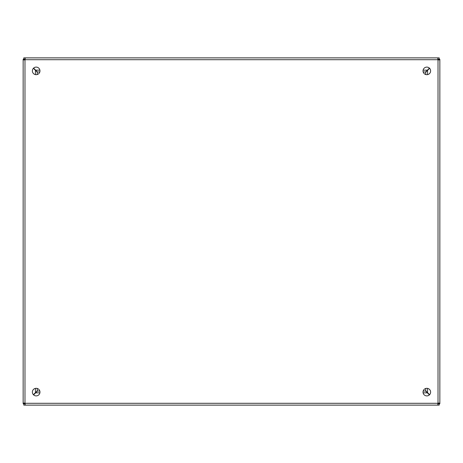 <?xml version="1.0" encoding="UTF-8"?>
<svg xmlns="http://www.w3.org/2000/svg" width="463" height="463" viewBox="0 0 463 463"><rect width="100%" height="100%" fill="white"/><g stroke="black" fill="none" stroke-linecap="round" stroke-linejoin="round"><path stroke-width="0.69" d="M32.375 70.897A3.797 3.797 0 0 1 38.07 67.61A3.797 3.797 0 0 1 38.07 74.184A3.797 3.797 0 0 1 32.375 70.897M423.032 70.897A3.797 3.797 0 0 1 428.726 67.61A3.797 3.797 0 0 1 428.726 74.184A3.797 3.797 0 0 1 423.032 70.897M32.375 392.103A3.797 3.797 0 0 1 38.07 388.816A3.797 3.797 0 0 1 38.07 395.39A3.797 3.797 0 0 1 32.375 392.103M423.032 392.103A3.797 3.797 0 0 1 428.726 388.816A3.797 3.797 0 0 1 428.726 395.39A3.797 3.797 0 0 1 423.032 392.103M438.565 59.912L438.565 59.264L439.85 59.264L439.85 59.912L438.021 59.912A1.215 1.215 0 0 1 437.813 59.704L437.813 57.875L25.187 57.875L25.187 59.704A1.215 1.215 0 0 1 24.979 59.912L23.15 59.912L23.15 403.088L24.979 403.088A1.215 1.215 0 0 1 25.187 403.296L25.187 405.125L437.813 405.125L437.813 403.296A1.215 1.215 0 0 1 438.021 403.088L439.85 403.088L439.85 59.912L438.021 59.912L438.565 59.351M25.187 59.16L23.792 59.16L23.792 57.875L25.187 57.875L25.187 59.704L24.626 59.16M24.435 403.088L24.435 403.736L23.15 403.736L23.15 403.088L24.979 403.088L24.435 403.649M437.813 403.84L439.208 403.84L439.208 405.125L437.813 405.125L437.813 403.296L438.374 403.84M438.565 403.649L438.021 403.105L439.85 403.088L439.85 403.736L438.565 403.736L438.565 403.088M438.374 59.16L437.83 59.704L437.813 57.875L439.208 57.875L439.208 59.16L437.813 59.16M24.435 59.351L24.979 59.895L23.15 59.912L23.15 59.264L24.435 59.264L24.435 59.912M24.626 403.84L25.17 403.296L25.187 405.125L23.792 405.125L23.792 403.84L25.187 403.84M438.021 59.912L438.021 403.088M429.606 68.31L425.74 72.176L425.74 74.537M425.74 388.463L425.74 390.824L429.606 394.69M437.83 59.704L25.17 59.704M429.415 68.119L427.378 70.156L423.101 70.156M39.899 70.156L35.622 70.156L33.585 68.119M24.979 59.895L24.979 403.105M33.394 68.31L35.431 70.347L35.431 74.624M35.431 388.376L35.431 392.653L33.394 394.69M437.813 403.296L25.187 403.296M429.415 394.881L425.549 391.015L423.188 391.015M39.812 391.015L37.451 391.015L33.585 394.881M35.622 70.156L37.451 71.985L39.812 71.985L37.451 71.985M425.549 71.985L423.188 71.985L425.549 71.985L427.378 70.156M35.431 392.653L37.26 390.824L37.26 388.463M37.254 74.537L37.254 72.176L35.431 70.347M37.26 390.824L36.722 391.362M36.722 71.638L37.254 72.176M427.569 70.347L427.569 74.624M427.569 388.376L427.569 392.653M427.378 392.844L423.101 392.844M39.899 392.844L35.622 392.844"/></g></svg>
